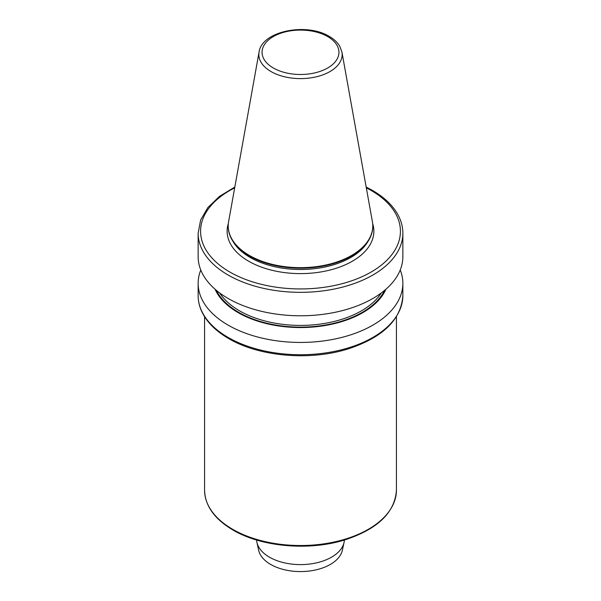 <?xml version="1.0" encoding="UTF-8"?>
<svg xmlns="http://www.w3.org/2000/svg" width="601" height="601" viewBox="0 0 601 601"><rect width="100%" height="100%" fill="white"/><g stroke="black" fill="none" stroke-linecap="round" stroke-linejoin="round"><path stroke-width="0.9" d="M341.939 52.077L372.387 221.634A72.278 41.724 180 0 1 372.778 225.938A72.278 41.724 180 0 1 328.161 264.493A72.278 41.724 180 0 1 249.392 255.448A72.278 41.724 180 0 1 228.222 225.938A72.278 41.724 180 0 1 228.613 221.634L259.061 52.077A41.664 24.055 180 0 0 271.043 71.564A41.664 24.055 180 0 0 318.41 76.274A41.664 24.055 180 0 0 341.939 52.077L339.76 46.254C337.469 42.393 333.991 39.125 329.31 36.428C306.713 22.387 261.796 30.921 259.061 52.077M372.77 226.209A72.278 41.724 180 0 1 372.778 226.472A72.278 41.724 180 0 1 368.736 240.227A72.278 41.724 180 0 1 249.392 255.973A72.278 41.724 180 0 1 232.264 240.227A72.278 41.724 180 0 1 228.222 226.472A72.278 41.724 180 0 1 228.23 226.209M385.925 289.246A88.159 50.897 180 0 1 300.5 327.553A88.159 50.897 180 0 1 215.075 289.246M400.221 270.014A102.358 59.093 180 0 1 402.858 283.349A102.358 59.093 180 0 1 339.67 337.942A102.358 59.093 180 0 1 228.125 325.133A102.358 59.093 180 0 1 198.142 283.349A102.358 59.093 180 0 1 200.779 270.014M402.858 233.241L402.858 256.687A102.358 59.093 180 0 1 339.67 311.28A102.358 59.093 180 0 1 228.125 298.472A102.358 59.093 180 0 1 198.142 256.687L198.142 233.241A102.358 59.093 180 0 0 300.5 292.334A102.358 59.093 180 0 0 402.858 233.241C402.843 227.343 401.423 221.604 398.606 216.007C393.482 206.068 384.738 197.511 372.372 190.337L366.182 187.046M344.381 540.029A43.903 25.347 180 0 1 344.057 542.418L342.352 550.261A42.183 24.356 180 0 1 314.173 570.259A42.183 24.356 180 0 1 270.675 564.444A42.183 24.356 180 0 1 258.648 550.261L256.943 542.418A43.903 25.347 180 0 1 256.619 540.029M344.057 542.418A43.903 25.347 180 0 1 314.736 563.235A43.903 25.347 180 0 1 269.458 557.18A43.903 25.347 180 0 1 256.943 542.418M372.658 223.572A73.375 42.363 180 0 1 334.629 268.752A73.375 42.363 180 0 1 248.619 261.202A73.375 42.363 180 0 1 228.342 223.572M232.662 529.301A95.935 55.39 0 0 0 337.214 541.306A95.935 55.39 0 0 0 396.435 490.138C394.917 512.39 377.924 528.91 345.455 539.706C309.605 551.17 261.66 547.09 233 530.044C214.519 519.121 205.046 505.824 204.565 490.138A95.935 55.39 0 0 0 232.662 529.301M273.312 67.981A38.441 22.199 0 0 0 327.688 67.981A38.441 22.199 0 0 0 327.688 36.593A38.441 22.199 0 0 0 273.312 36.593A38.441 22.199 0 0 0 273.312 67.981M228.125 337.424A102.358 59.093 0 0 0 339.67 350.24A102.358 59.093 0 0 0 402.858 295.639C401.167 319.642 382.995 337.371 348.34 348.843C310.169 361.043 259.196 356.709 228.628 338.543C216.225 331.346 207.458 322.767 202.349 312.783C199.562 307.216 198.157 301.507 198.142 295.639A102.358 59.093 0 0 0 228.125 337.424M368.736 240.227L367.684 241.963A71.166 41.086 180 0 1 250.181 257.468A71.166 41.086 180 0 1 233.316 241.963L232.264 240.227M234.675 187.85A99.916 57.688 0 0 0 226.802 270.202A99.916 57.688 0 0 0 369.577 272.929A99.916 57.688 0 0 0 371.155 190.457A99.916 57.688 0 0 0 366.325 187.85M381.297 292.972A86.176 49.755 180 0 1 300.5 325.411A86.176 49.755 180 0 1 219.703 292.972M384.61 290.366A87.4 50.461 180 0 1 300.5 327.117A87.4 50.461 180 0 1 216.39 290.366M372.778 225.938L372.778 226.472M396.435 316.704L396.435 490.138M402.858 283.349L402.858 295.639M234.818 187.046L219.478 196.392L207.886 207.533L200.629 220.004L198.142 233.241M198.142 283.349L198.142 295.639M204.565 316.704L204.565 490.138M228.222 225.938L228.222 226.472"/></g></svg>
